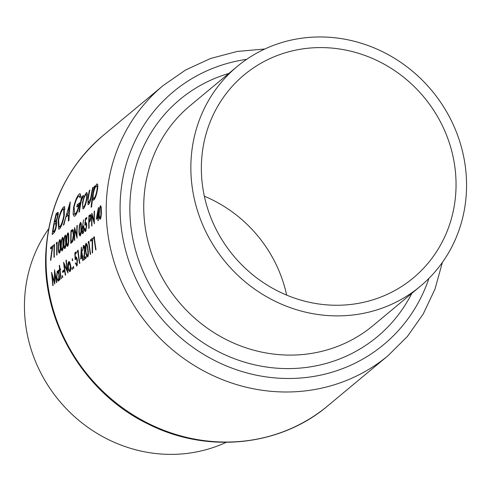 <?xml version="1.0" encoding="UTF-8"?>
<svg xmlns="http://www.w3.org/2000/svg" width="491" height="491" viewBox="0 0 491 491"><rect width="100%" height="100%" fill="white"/><g stroke="black" fill="none" stroke-linecap="round" stroke-linejoin="round"><path stroke-width="0.74" d="M100.79 218.035L100.164 217.973C99.458 217.759 99.17 216.193 99.286 213.272L99.741 208.43L100.311 207.147L100.802 207.546L100.894 215.144L99.992 218.035L100.765 218.114M90.51 216.114L90.669 217.538L89.7 220.465L89.086 220.95A175.741 164.829 -129.8 0 1 89.196 217.206A175.741 164.829 -129.8 0 1 89.215 216.691L90.51 216.114L89.859 216.157M80.812 234.655L80.193 234.594C79.487 234.379 79.198 232.814 79.309 229.892L79.769 225.05L80.34 223.767L80.831 224.166L80.917 231.764L80.021 234.655L80.794 234.735M60.123 251.877L59.497 251.815C58.797 251.601 58.503 250.029 58.619 247.114L59.073 242.272L59.644 240.983L60.141 241.388L60.227 248.986L59.325 251.877L60.098 251.957M62.823 249.631L62.197 249.569C61.498 249.354 61.203 247.783 61.32 244.868L61.774 240.025L62.345 238.736L62.842 239.142L62.928 246.74L62.026 249.631L62.799 249.71M65.524 247.384L64.898 247.323C64.192 247.108 63.904 245.537 64.02 242.622L64.474 237.779L65.045 236.49L65.536 236.895L65.628 244.493L64.726 247.384L65.499 247.464M68.218 245.138L67.598 245.077C66.893 244.862 66.598 243.29 66.715 240.375L67.175 235.533L67.746 234.25L68.237 234.649L68.323 242.247L67.427 245.138L68.2 245.218M72.65 230.973L73.325 235.029L72.484 240.338L71.085 241.836A175.741 164.829 -129.8 0 1 71.201 232.182A175.741 164.829 -129.8 0 1 71.226 231.666L72.65 230.973M466.45 190.821A143.041 134.153 -129.8 0 1 420.204 286.363A143.041 134.153 -129.8 0 1 269.645 298.43A143.041 134.153 -129.8 0 1 190.962 162.018A143.041 134.153 -129.8 0 1 237.208 66.475A143.041 134.153 -129.8 0 1 387.761 54.409A143.041 134.153 -129.8 0 1 466.45 190.821M455.949 189.729A132.134 123.928 -129.8 0 1 413.232 277.986A132.134 123.928 -129.8 0 1 274.15 289.131A132.134 123.928 -129.8 0 1 201.457 163.116A132.134 123.928 -129.8 0 1 244.18 74.859A132.134 123.928 -129.8 0 1 383.262 63.707A132.134 123.928 -129.8 0 1 455.949 189.729M226.167 442.336A143.041 134.153 -129.8 0 1 24.55 300.51A143.041 134.153 -129.8 0 1 48.591 228.959M89.767 202.642L88.84 202.544L87.975 200.61L88.484 197.1A175.741 164.829 -129.8 0 1 89.896 190.029L89.374 190.465A175.741 164.829 50.2 0 0 87.92 197.75L87.999 204.698L88.589 204.434C89.951 202.875 90.988 199.634 91.713 194.712A175.741 164.829 -129.8 0 1 93.186 187.286L92.664 187.722A175.741 164.829 50.2 0 0 91.252 194.798L90.547 198.603L88.435 202.722L89.675 202.851M81.592 196.94A175.741 164.829 50.2 0 0 78.934 212.235L79.456 211.799A175.741 164.829 -129.8 0 1 80.193 206.637L81.199 201.31L83.556 195.51L83.218 195.369L81.635 198.745A175.741 164.829 -129.8 0 1 82.114 196.504L81.592 196.94L82.009 196.983M70.225 201.924L63.37 225.185L63.94 224.706L65.819 217.243L68.464 215.04L68.341 221.048L68.906 220.576L70.225 201.924M56.158 213.628A175.741 164.829 50.2 0 0 52.15 234.52L53.728 233.207C54.82 232.188 55.728 229.684 56.453 225.7C56.876 223.049 56.821 221.576 56.293 221.288L57.901 216.292L58.042 212.302L56.158 213.628L58.319 213.855M63.664 206.963C61.535 209.197 59.693 213.72 58.134 220.52L58.717 229.211L59.497 228.892C61.375 226.689 62.971 222.159 64.29 215.316L64.413 206.619L63.664 206.963L64.892 207.092M80.788 195.946L79.965 193.7L79.186 194.049C77.044 196.155 75.172 200.672 73.564 207.595L73.085 214.058L74.178 216.31L75.074 215.923C76.903 213.91 78.425 209.522 79.646 202.765L77.179 204.821A175.741 164.829 50.2 0 0 76.786 206.963L78.732 205.348C77.738 209.804 76.633 212.603 75.399 213.732L74.669 214.033L74.104 207.073C75.399 201.549 76.903 197.922 78.621 196.191L79.204 195.952L79.99 197.836L80.788 195.946M94.382 186.292A175.741 164.829 50.2 0 0 91.105 207.257L91.627 206.821A175.741 164.829 -129.8 0 1 92.621 198.37L93.419 200.193L93.953 199.972C95.328 198.382 96.469 195.105 97.371 190.14C98.139 185.451 97.912 183.456 96.69 184.156L94.309 188.673A175.741 164.829 -129.8 0 1 94.91 185.856L94.382 186.292L94.806 186.335M97.224 183.916L96.69 184.156L97.58 184.248M87.14 192.932L86.256 192.84L84.084 196.713L82.47 202.617L82.924 208.914L83.501 208.669C84.863 207.128 85.986 203.888 86.882 198.941L87.33 194L86.256 192.84L86.79 192.607M52.206 247.495L50.505 260.083L50.788 260.402L52.795 245.745L50.641 247.544A175.741 164.829 50.2 0 0 50.579 248.851L52.5 247.525M54.133 245.893A175.741 164.829 50.2 0 0 54.108 246.408A175.741 164.829 50.2 0 0 54.016 257.382L54.335 257.118A175.741 164.829 -129.8 0 1 54.421 246.144A175.741 164.829 -129.8 0 1 54.507 244.322L53.857 244.862L53.593 246.341L54.433 245.923M56.827 243.646A175.741 164.829 50.2 0 0 56.809 244.162A175.741 164.829 50.2 0 0 56.717 255.136L57.03 254.872A175.741 164.829 -129.8 0 1 57.122 243.898A175.741 164.829 -129.8 0 1 57.208 242.075L56.557 242.615L56.287 244.095L57.134 243.677M60.19 239.737L59.699 239.688L58.656 242.622L58.306 247.378C58.184 251.091 58.589 253.006 59.515 253.141C60.368 251.552 60.761 248.968 60.688 245.396L60.559 241.038L59.957 239.583M62.891 237.491L62.4 237.441L61.357 240.375L61.001 245.132C60.884 248.845 61.289 250.76 62.216 250.895C63.069 249.305 63.462 246.721 63.388 243.149L63.259 238.792L62.658 237.337M65.585 235.244L65.1 235.195L64.057 238.129L63.701 242.885C63.584 246.599 63.99 248.514 64.916 248.649C65.769 247.059 66.156 244.475 66.089 240.903L65.954 236.545L65.352 235.091M68.286 232.998L67.795 232.949L66.758 235.883L66.402 240.639C66.279 244.352 66.684 246.267 67.617 246.402C68.47 244.813 68.857 242.229 68.783 238.657L68.654 234.299L68.053 232.844M72.772 229.561L70.968 230.623A175.741 164.829 50.2 0 0 70.888 232.439A175.741 164.829 50.2 0 0 70.796 243.413L71.882 242.511C72.987 241.523 73.57 238.945 73.644 234.772L73.294 230.439L72.65 229.53M74.571 227.628A175.741 164.829 50.2 0 0 74.485 229.444A175.741 164.829 50.2 0 0 74.393 240.424L74.712 240.16A175.741 164.829 -129.8 0 1 74.767 230.101L77.093 238.178A175.741 164.829 -129.8 0 1 77.185 227.204A175.741 164.829 -129.8 0 1 77.265 225.381L76.952 225.639A175.741 164.829 50.2 0 0 76.872 227.462A175.741 164.829 50.2 0 0 76.737 235.705L74.65 227.634M80.88 222.515L80.395 222.466L79.352 225.4L78.996 230.162C78.879 233.869 79.284 235.79 80.211 235.919C81.064 234.33 81.451 231.746 81.383 228.174L81.248 223.816L80.647 222.362M83.538 219.851L81.862 230.592C81.936 232.924 82.31 233.937 82.979 233.612L84.022 228.769C83.973 226.498 83.636 225.522 83.01 225.842L82.641 226.271L83.538 219.851M85.581 224.025L86.404 226.148L85.538 230.144L84.74 228.481L84.427 228.745C84.55 230.893 84.925 231.801 85.551 231.476L86.717 225.934C86.698 223.411 86.348 222.325 85.667 222.669L85.25 223.258L85.551 219.741L86.741 218.753A175.741 164.829 -129.8 0 1 86.803 217.445L85.366 218.642L84.802 225.326L85.581 224.025L86.606 223.994M88.963 215.647A175.741 164.829 50.2 0 0 88.883 217.47A175.741 164.829 50.2 0 0 88.791 228.444L89.104 228.18A175.741 164.829 -129.8 0 1 89.067 222.263L90.215 221.097L90.982 217.274L90.442 214.598L88.963 215.647L90.952 215.856M91.842 213.247A175.741 164.829 50.2 0 0 91.762 215.07A175.741 164.829 50.2 0 0 91.67 226.044L91.983 225.786A175.741 164.829 -129.8 0 1 92.038 215.727L94.37 223.798A175.741 164.829 -129.8 0 1 94.456 212.824A175.741 164.829 -129.8 0 1 94.542 211.001L94.229 211.265A175.741 164.829 50.2 0 0 94.143 213.088A175.741 164.829 50.2 0 0 94.008 221.331L91.921 213.26M98.409 207.472L96.261 219.232L97.924 217.844A175.741 164.829 50.2 0 0 97.967 220.803L98.28 220.545A175.741 164.829 -129.8 0 1 98.237 217.581L98.642 217.243A175.741 164.829 -129.8 0 1 98.636 215.93L98.231 216.267A175.741 164.829 -129.8 0 1 98.372 209.571A175.741 164.829 -129.8 0 1 98.47 207.423L98.47 207.478M100.851 205.895L100.367 205.846L99.323 208.779L98.967 213.536C98.851 217.249 99.256 219.164 100.182 219.299C101.036 217.709 101.422 215.126 101.355 211.553L101.22 207.196L100.618 205.741M86.22 230.211L85.324 230.218M58.613 270.228L58.3 270.492A175.741 164.829 50.2 0 0 58.509 272.241L57.244 271.185L56.52 277.194C57.036 280.134 57.742 281.411 58.632 281.036L59.38 278.348A175.741 164.829 50.2 0 0 59.65 279.993L59.963 279.735A175.741 164.829 -129.8 0 1 58.613 270.228M58.251 281.165L58.632 281.036M57.613 271.05L57.981 271.265M62.48 275.519L62.191 276.826L62.67 277.673L62.4 275.469M65.315 275.279L65.634 275.015A175.741 164.829 -129.8 0 1 64.204 264.802L68.016 273.033A175.741 164.829 -129.8 0 1 66.303 260.04L65.99 260.298A175.741 164.829 50.2 0 0 67.255 270.516L63.603 262.286A175.741 164.829 50.2 0 0 65.315 275.279M72.195 267.429L71.913 268.743L72.386 269.584L72.116 267.386M75.866 258.438L77.099 260.604L76.719 264.643L75.577 262.949L75.264 263.213L76.927 265.999L77.425 260.39C77.032 257.836 76.479 256.725 75.755 257.057L75.375 257.652L75.178 254.086L76.375 253.092A175.741 164.829 -129.8 0 1 76.246 251.766L74.804 252.963L75.178 259.745L75.866 258.438L77.013 258.413M76.074 256.94L76.393 257.124M76.614 266.104L76.927 265.999M77.492 264.729L76.492 264.723L77.474 264.821M81.322 247.182L80.665 259.095L82.328 257.707A175.741 164.829 50.2 0 0 82.813 260.715L83.132 260.451A175.741 164.829 -129.8 0 1 82.648 257.444L83.053 257.106A175.741 164.829 -129.8 0 1 82.85 255.774L82.445 256.112A175.741 164.829 -129.8 0 1 81.383 247.126L81.389 247.188M85.569 251.104C85.974 254.847 86.711 256.799 87.779 256.965C88.503 255.338 88.564 252.724 87.95 249.121C87.594 245.377 86.938 243.438 85.974 243.309C85.146 244.941 85.011 247.538 85.569 251.104L85.925 251.14M90.461 239.933A175.741 164.829 50.2 0 0 90.59 241.265L92.216 239.909L92.179 252.669L92.541 253L92.615 238.141L90.461 239.933L91.989 240.093M93.677 237.257L93.603 238.755L94.143 238.307A175.741 164.829 50.2 0 0 95.727 249.974L96.04 249.71A175.741 164.829 -129.8 0 1 94.327 236.717L93.677 237.257L94.382 237.331M88.282 241.75L88.202 243.248L88.742 242.8A175.741 164.829 50.2 0 0 90.326 254.461L90.645 254.203A175.741 164.829 -129.8 0 1 88.926 241.21L88.282 241.75L88.988 241.824M83.495 246.807L84.538 248.802L83.851 259.856L86.232 257.873A175.741 164.829 -129.8 0 1 86.011 256.535L84.378 257.892L84.845 248.434C84.526 246.101 84.041 245.107 83.384 245.463L82.691 250.735L83.495 246.807L84.55 246.813M77.486 250.735L77.406 252.233L77.946 251.785A175.741 164.829 50.2 0 0 79.53 263.446L79.849 263.188A175.741 164.829 -129.8 0 1 78.13 250.195L77.486 250.735L78.192 250.809M73.497 266.343L73.214 267.656L73.687 268.503L73.417 266.3M72.453 258.677L72.128 259.985L72.551 260.825L72.373 258.634M69.434 261.734L68.697 261.654L67.905 264.035L67.997 267.699C68.513 270.633 69.213 271.904 70.09 271.492C70.845 270.547 71.029 268.546 70.649 265.49L69.851 262.409L68.697 261.654L69.065 261.519M69.697 271.633L70.09 271.492M62.51 271.21A175.741 164.829 50.2 0 0 62.701 272.542L64.051 271.419A175.741 164.829 -129.8 0 1 63.861 270.087L62.51 271.21L64.045 271.37M59.251 265.545A175.741 164.829 50.2 0 0 59.65 269.369L59.196 269.743A175.741 164.829 50.2 0 0 59.337 270.903L59.785 270.529A175.741 164.829 50.2 0 0 61.001 278.87L61.314 278.612A175.741 164.829 -129.8 0 1 60.098 270.271L60.553 269.897A175.741 164.829 -129.8 0 1 60.411 268.73L59.963 269.105A175.741 164.829 -129.8 0 1 59.571 265.281L59.251 265.545L59.595 265.582M52.813 285.682L53.126 285.418L52.126 275.764L54.734 284.086L54.74 273.61L56.41 282.693L56.723 282.429L54.544 269.823L54.384 281.717L51.561 272.309L52.813 285.682M204.348 196.216A132.134 123.928 -129.8 0 1 286.652 295.116M56.858 214.733C57.594 213.941 57.766 214.616 57.373 216.764C56.582 219.686 55.796 221.337 55.004 221.705L54.654 222A175.741 164.829 -129.8 0 1 56.146 215.322L57.373 214.475L58.233 214.561M57.785 216.807L57.373 216.764M56.655 221.877L55.004 221.705M56.711 222.214L54.654 222M54.237 224.142L55.63 223.19L55.931 226.136C55.28 229.199 54.538 230.923 53.709 231.31L52.96 231.93A175.741 164.829 -129.8 0 1 54.237 224.142M56.729 223.307L55.63 223.19M56.373 226.179L55.931 226.136M54.894 231.433L53.709 231.31M54.569 232.096L52.96 231.93M94.487 238.344L94.143 238.307M92.535 252.705L92.179 252.669M92.554 239.946L92.216 239.909M89.092 242.836L88.742 242.8M86.115 244.628C86.858 244.88 87.361 246.464 87.637 249.379L87.969 252.755L87.564 255.621C86.741 255.375 86.177 253.786 85.882 250.833L86.115 244.628L87.134 244.647M87.987 249.416L87.637 249.379M88.337 252.797L87.969 252.755M88.276 255.694L87.38 255.682L88.257 255.774M86.005 258.063L84.378 257.892M84.759 253.368L84.378 253.331M84.882 248.833L84.538 248.802M82.911 256.161L82.445 256.112M82.691 257.744L82.328 257.707M82.132 256.37L81.089 257.241L81.414 250.729A175.741 164.829 50.2 0 0 82.132 256.37L82.954 256.455M82.691 257.413L81.089 257.241M81.758 250.766L81.414 250.729M78.296 251.822L77.946 251.785M76.338 253.123L74.804 252.963M76.792 257.8L75.375 257.652M75.651 263.256L75.264 263.213M77.455 260.641L77.099 260.604M73.853 267.724L73.214 267.656M77.056 235.735L76.737 235.705M75.24 230.15L74.767 230.101M73.398 230.874L70.968 230.623M72.373 241.971L71.085 241.836M72.478 230.917L73.423 231.016L72.478 230.911M73.638 235.06L73.325 235.029M73.036 240.4L72.484 240.338M66.715 240.676L66.402 240.639M67.746 234.25L68.237 234.649M68.783 238.945L68.47 238.914M68.648 242.278L68.323 242.247M64.014 242.922L63.701 242.885M65.045 236.49L65.536 236.895M66.082 241.191L65.769 241.161M65.947 244.524L65.628 244.493M61.314 245.169L61.001 245.132M62.345 238.736L62.842 239.142M63.382 243.438L63.075 243.407M63.253 246.77L62.928 246.74M58.619 247.415L58.306 247.378M59.644 240.983L60.141 241.388M60.681 245.684L60.375 245.653M60.553 249.017L60.227 248.986M57.177 242.683L56.557 242.615M54.476 244.923L53.857 244.862M58.57 220.563L58.134 220.52M63.149 209.074L63.726 208.816L63.769 215.745C62.658 221.343 61.32 225.013 59.755 226.75L59.116 227.014L58.662 220.078C59.92 214.542 61.412 210.878 63.149 209.074M64.198 215.795L63.769 215.745M60.896 226.867L59.755 226.75M69.01 215.095L68.464 215.04M69.182 206.011L68.562 213.125L66.481 214.855L69.182 206.011L69.691 206.06M69.102 213.18L68.562 213.125M68.439 215.064L66.481 214.855M80.487 194.184L79.186 194.049M76.535 213.849L75.399 213.732M79.119 205.385L78.732 205.348M79.192 205.029L77.179 204.821M76.252 214.389L73.085 214.058M74.006 207.638L73.564 207.595M81.954 198.775L81.635 198.745M51.978 247.679L50.641 247.544M50.819 260.113L50.505 260.083M94.72 188.716L94.309 188.673M94.916 198.61L92.621 198.37M96.279 186.028C97.23 185.475 97.414 186.997 96.844 190.6C96.132 194.368 95.248 196.866 94.186 198.094C93.149 198.689 92.885 197.167 93.394 193.515C94.168 189.71 95.131 187.212 96.279 186.028L97.813 185.966M97.279 190.643L96.844 190.6M95.113 198.192L93.763 198.272M88.362 197.799L87.92 197.75M89.792 190.508L89.374 190.465M90.97 198.646L90.547 198.603M93.081 187.765L92.664 187.722M84.581 196.762L84.084 196.713M82.918 202.66L82.47 202.617M85.845 194.712C86.772 194.233 86.944 195.792 86.355 199.389C85.667 203.139 84.796 205.6 83.746 206.785C82.734 207.331 82.482 205.803 82.991 202.194C83.758 198.438 84.71 195.946 85.845 194.712L87.349 194.663M86.797 199.438L86.355 199.389M84.679 206.883L83.329 206.963M72.742 260.052L72.128 259.985M72.545 268.81L71.913 268.743M68.317 264.084L67.905 264.035M68.359 267.736L67.997 267.699M68.832 262.82L70.336 265.76L69.894 270.326C69.231 270.639 68.703 269.682 68.317 267.448L68.832 262.82L70.029 262.82M70.692 265.797L70.336 265.76M70.636 270.4L69.612 270.424M67.611 270.553L67.255 270.516M66.328 260.334L65.99 260.298M64.744 264.858L64.204 264.802M62.83 276.893L62.191 276.826M60.497 269.455L59.65 269.369M60.461 269.154L59.963 269.105M60.135 270.566L59.785 270.529M60.546 269.884L59.196 269.743M58.65 270.523L58.3 270.492M59.742 278.385L59.38 278.348M56.882 277.231L56.52 277.194M58.859 272.278L58.509 272.241M57.386 272.345C58.03 272.008 58.539 272.978 58.908 275.255L58.447 279.852C57.772 280.146 57.238 279.176 56.839 276.942L57.386 272.345L58.871 272.364M59.27 275.291L58.908 275.255M59.178 279.931L58.171 279.95L59.147 280.054M79.309 230.193L78.996 230.162M80.34 223.767L80.831 224.166M81.377 228.468L81.064 228.432M81.242 231.795L80.917 231.764M83.752 226.388L82.641 226.271M82.181 230.623L81.862 230.592M82.924 227.21L83.703 229.101L82.967 232.286L82.175 230.377L82.924 227.21L83.924 227.204M84.016 229.137L83.703 229.101M83.605 232.347L82.752 232.366L83.58 232.452M86.704 218.783L85.366 218.642M86.49 223.393L85.25 223.258M84.765 228.781L84.427 228.745M86.717 226.179L86.404 226.148M90.467 220.545L89.7 220.465M90.227 221.067L89.086 220.95M54.747 281.754L54.384 281.717M55.102 273.647L54.74 273.61M52.574 275.807L52.126 275.764M99.28 213.573L98.967 213.536M100.311 207.147L100.802 207.546M101.349 211.842L101.036 211.811M101.214 215.175L100.894 215.144M98.636 216.31L98.231 216.267M98.237 217.875L97.924 217.844M97.918 216.531L96.874 217.396L98.016 210.977A175.741 164.829 50.2 0 0 97.918 216.531L98.636 216.605M98.28 217.544L96.874 217.396M98.323 211.007L98.016 210.977M94.327 221.361L94.008 221.331M92.511 215.776L92.038 215.727M237.208 66.475L190.091 105.688A143.041 134.153 50.2 0 0 143.845 201.23A143.041 134.153 50.2 0 0 222.527 337.642A143.041 134.153 50.2 0 0 373.086 325.576L420.204 286.363M411.826 293.336A154.315 144.728 -129.8 0 1 241.732 361.272A154.315 144.728 -129.8 0 1 129.974 202.599A154.315 144.728 -129.8 0 1 228.831 73.447M246.66 59.337A164.467 154.248 50.2 0 0 120.203 201.574A164.467 154.248 50.2 0 0 250.011 373.737A164.467 154.248 50.2 0 0 428.944 278.366M106.332 202.943A175.741 164.829 -129.8 0 1 163.153 85.557L103.006 135.608A175.741 164.829 50.2 0 0 46.185 253A175.741 164.829 50.2 0 0 142.863 420.603A175.741 164.829 50.2 0 0 327.847 405.775L387.994 355.723A175.741 164.829 -129.8 0 1 203.01 370.545A175.741 164.829 -129.8 0 1 106.332 202.943M58.331 212.787L57.3 212.683M73.214 230.193L71.68 230.034M72.594 241.615L71.49 241.504M91.688 194.847L91.252 194.798M83.838 226.707L82.279 226.547M90.847 215.199L89.65 215.076M264.833 48.996L237.159 51.457L210.504 58.509L185.61 69.98L163.153 85.557M327.847 405.775C279.987 446.571 206.895 453.868 148.227 424.046C84.826 393.672 42.116 322.747 45.78 253.681C48.449 205.551 67.531 166.191 103.006 135.608M442.409 262.372L434.965 289.144L423.187 314.068L407.389 336.47L387.994 355.723M67.911 234.182L68.648 234.256M65.217 236.429L65.947 236.502M62.517 238.675L63.253 238.749M59.816 240.921L60.553 240.995M63.726 208.816L65.1 208.957M59.116 227.02L60.737 227.186M79.204 195.952L80.72 196.112M74.73 214.039L76.351 214.211M93.781 198.272L95.021 198.401M83.353 206.963L84.581 207.092M69.63 270.431L70.606 270.529M80.506 223.7L81.242 223.779M85.342 230.218L86.189 230.31M90.313 215.923L90.964 215.991M100.483 207.079L101.214 207.159"/></g></svg>
